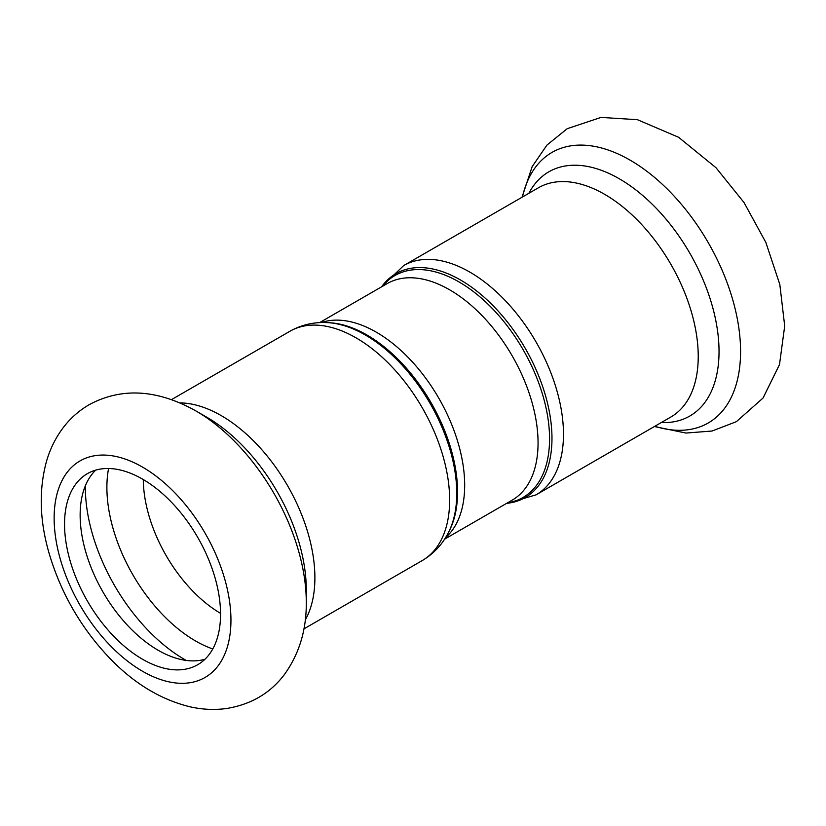 <?xml version="1.0" encoding="UTF-8"?>
<svg xmlns="http://www.w3.org/2000/svg" width="826" height="826" viewBox="0 0 826 826"><rect width="100%" height="100%" fill="white"/><g stroke="black" fill="none" stroke-linecap="round" stroke-linejoin="round"><path stroke-width="1.24" d="M195.814 410.883L206.583 417.099A140.988 81.402 -120 0 1 306.281 589.774L306.281 602.216A156.228 90.199 -120 0 0 195.814 410.883C157.353 389.397 121.938 387.26 89.569 404.461C79.069 410.512 70.169 418.39 62.879 428.105C55.59 437.914 50.19 448.797 46.659 460.774C38.75 489.333 39.503 520.008 48.951 552.8C60.752 593.006 81.113 628.256 110.054 658.549C134.029 683.412 160.554 699.467 189.629 706.705C201.761 709.503 213.872 710.133 225.973 708.594C250.65 704.702 270.081 693.417 284.258 674.728C299.229 654.027 306.56 629.856 306.281 602.216A156.228 90.199 -120 0 1 306.27 604.24M220.552 614.224A110.312 63.685 -120 0 0 172.397 503.21A110.312 63.685 -120 0 0 87.391 473.659A110.312 63.685 -120 0 0 87.391 601.039A110.312 63.685 -120 0 0 197.703 664.723A110.312 63.685 -120 0 0 220.552 614.224M95.744 470.108A110.312 63.685 -120 0 0 102.992 592.025A110.312 63.685 -120 0 0 204.951 659.262M327.746 322.646L329.688 322.749A128.123 73.979 60 0 1 457.563 491.935A128.123 73.979 60 0 1 449.54 530.344L448.663 532.089A129.269 74.639 -120 0 0 456.757 493.329A129.269 74.639 -120 0 0 327.746 322.646C314.159 321.841 301.531 324.721 289.864 331.288A132.377 76.426 60 0 1 391.865 366.754A132.377 76.426 60 0 1 449.654 499.967A132.377 76.426 60 0 1 422.241 560.565L303.906 628.885M305.259 619.975A132.377 76.426 -120 0 0 314.892 577.766A132.377 76.426 -120 0 0 179.913 402.892M445.544 537.664A125.025 72.182 -120 0 0 464.677 485.296A125.025 72.182 -120 0 0 414.745 364.555A125.025 72.182 -120 0 0 321.345 322.553M319.569 322.625L387.146 283.617A125.025 72.182 60 0 1 483.478 317.112A125.025 72.182 60 0 1 538.056 442.922A125.025 72.182 60 0 1 512.161 500.153L444.595 539.172M507.443 502.879A128.123 73.979 -120 0 0 549.558 438.823A128.123 73.979 -120 0 0 484.201 300.623A128.123 73.979 -120 0 0 382.428 286.333M381.622 286.798A129.269 74.639 60 0 1 484.439 297.474A129.269 74.639 60 0 1 551.975 438.358A129.269 74.639 60 0 1 506.648 503.344M403.687 265.569L538.438 187.77A132.377 76.426 -120 0 1 640.449 223.237A132.377 76.426 -120 0 1 698.238 356.45A132.377 76.426 -120 0 1 670.815 417.047L536.064 494.857A132.377 76.426 -120 0 0 563.477 434.249A132.377 76.426 -120 0 0 505.698 301.036A132.377 76.426 -120 0 0 403.687 265.569L381.333 286.963M108.578 468.497A125.387 72.399 -120 0 0 212.767 648.957M85.357 485.791A140.626 81.185 -120 0 0 186.18 660.418M143.29 479.555A110.312 63.685 -120 0 0 220.552 613.367M230.95 620.233A125.025 72.182 -120 0 0 98.346 455.26A125.025 72.182 -120 0 0 98.346 632.076A125.025 72.182 -120 0 0 230.95 620.233M654.812 426.288A156.228 90.199 -120 0 0 740.571 351.473A156.228 90.199 -120 0 0 642.545 168.132A156.228 90.199 -120 0 0 522.445 197.011M661.265 422.571A140.988 81.402 -120 0 0 719.033 351.473A140.988 81.402 -120 0 0 640.8 193.893A140.988 81.402 -120 0 0 528.888 193.284M448.663 532.089C442.56 544.251 433.753 553.74 422.241 560.565M289.864 331.288L171.529 399.608M536.064 494.857L506.348 503.509M522.022 197.249L532.161 166.645L546.957 145.077L567.204 128.701L601.029 117.406L637.424 119.698L678.58 137.271L715.977 167.699L744.05 202.566L765.857 242.431L779.816 284.464L784.7 326.002L779.496 364.555L763.048 398.029L736.358 421.673L712.043 431.027L685.962 433.051L654.398 426.536"/></g></svg>
